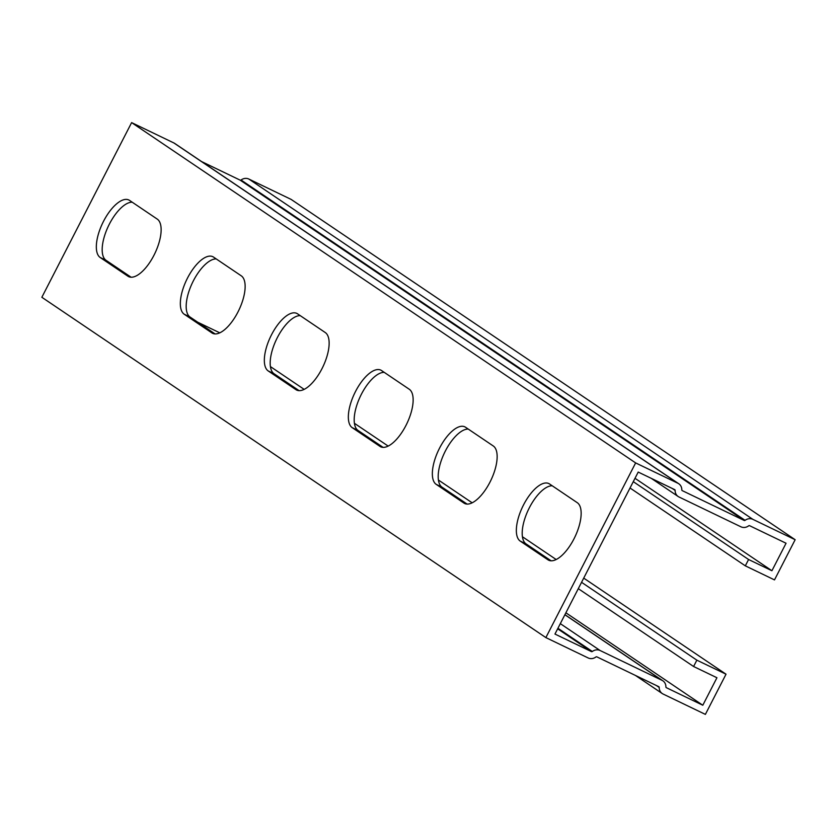 <?xml version="1.0" encoding="UTF-8"?>
<svg xmlns="http://www.w3.org/2000/svg" width="837" height="837" viewBox="0 0 837 837"><rect width="100%" height="100%" fill="white"/><g stroke="black" fill="none" stroke-linecap="round" stroke-linejoin="round"><path stroke-width="1.26" d="M630.031 488.002L745.317 565.843L774.497 579.895L795.15 539.719L291.13 199.405L248.84 179.045A8.098 7.324 124 0 0 241.066 180.028A0.952 0.858 -56 0 1 240.156 180.143L201.581 161.572M795.15 539.719L752.861 519.348A8.098 7.324 124 0 0 745.087 520.332A0.952 0.858 -56 0 1 744.177 520.447L682.27 490.639A0.952 0.858 -56 0 1 681.81 489.865A8.098 7.324 124 0 0 678.765 483.755A8.098 7.324 124 0 0 677.928 483.273L635.639 462.913L545.87 637.595L588.16 657.955A8.098 7.324 124 0 0 595.934 656.972A0.952 0.858 -56 0 1 596.844 656.857L658.75 686.664A0.952 0.858 -56 0 1 659.211 687.439A8.098 7.324 124 0 0 662.255 693.549A8.098 7.324 124 0 0 663.092 694.03L705.382 714.39L726.024 674.203L583.713 578.116M556.176 559.524L522.414 536.737M472.173 502.807L438.41 480.019M388.169 446.09L354.407 423.302M304.166 389.372L270.403 366.585M635.011 478.304L771.923 570.74L786.058 543.244L749.596 525.699A0.952 0.858 124 0 0 748.686 525.814A8.098 7.324 -56 0 1 740.912 526.797L679.006 496.99A8.098 7.324 -56 0 1 678.169 496.508A8.098 7.324 -56 0 1 675.124 490.398A0.952 0.858 124 0 0 674.674 489.624L638.212 472.068L554.962 634.059L591.424 651.604A0.952 0.858 124 0 0 592.334 651.489A8.098 7.324 -56 0 1 600.108 650.516L662.015 680.324A8.098 7.324 -56 0 1 662.852 680.795A8.098 7.324 -56 0 1 665.896 686.905A0.952 0.858 124 0 0 666.346 687.679L702.808 705.235L716.932 677.74L693.591 666.503L578.294 588.662M633.285 481.662L748.581 559.503L771.923 570.74M565.896 612.799L702.808 705.235M219.786 332.833L197.731 322.214M581.558 582.311L696.855 660.163L693.591 666.503M726.024 674.203L696.855 660.163M678.765 483.755L174.745 143.451A8.098 7.324 124 0 0 173.908 142.97L131.618 122.61L41.85 297.281L545.87 637.595M635.639 462.913L131.618 122.61M436.213 484.372A32.151 13.57 115.7 0 1 439.101 449.04A32.151 13.57 115.7 0 1 464.838 426.849A32.151 13.57 115.7 0 1 465.56 427.268L493.286 445.985A32.151 13.57 115.7 0 1 490.398 481.306A32.151 13.57 115.7 0 1 464.661 503.497A32.151 13.57 115.7 0 1 463.939 503.079L436.213 484.372L442.051 487.176L467.098 504.083M268.206 370.937A32.151 13.57 115.7 0 1 271.094 335.606A32.151 13.57 115.7 0 1 296.832 313.415A32.151 13.57 115.7 0 1 297.553 313.833L325.279 332.551A32.151 13.57 115.7 0 1 322.391 367.872A32.151 13.57 115.7 0 1 296.654 390.063A32.151 13.57 115.7 0 1 295.932 389.644L268.206 370.937L274.044 373.741L299.091 390.649M100.199 257.503A32.151 13.57 115.7 0 1 103.087 222.171A32.151 13.57 115.7 0 1 128.825 199.98A32.151 13.57 115.7 0 1 129.547 200.399L157.272 219.116A32.151 13.57 115.7 0 1 154.385 254.438A32.151 13.57 115.7 0 1 128.647 276.628A32.151 13.57 115.7 0 1 127.925 276.21L100.199 257.503L106.037 260.307L131.085 277.214M184.203 314.22A32.151 13.57 115.7 0 1 187.09 278.888A32.151 13.57 115.7 0 1 212.828 256.697A32.151 13.57 115.7 0 1 213.55 257.116L241.276 275.833A32.151 13.57 115.7 0 1 238.388 311.155A32.151 13.57 115.7 0 1 212.65 333.346A32.151 13.57 115.7 0 1 211.928 332.927L184.203 314.22L190.041 317.024L215.088 333.932M352.21 427.655A32.151 13.57 115.7 0 1 355.097 392.323A32.151 13.57 115.7 0 1 380.835 370.132A32.151 13.57 115.7 0 1 381.557 370.55L409.283 389.268A32.151 13.57 115.7 0 1 406.395 424.589A32.151 13.57 115.7 0 1 380.657 446.78A32.151 13.57 115.7 0 1 379.935 446.362L352.21 427.655L358.048 430.459L383.095 447.366M520.216 541.089A32.151 13.57 115.7 0 1 523.104 505.757A32.151 13.57 115.7 0 1 548.842 483.566A32.151 13.57 115.7 0 1 549.564 483.985L577.289 502.702A32.151 13.57 115.7 0 1 574.402 538.024A32.151 13.57 115.7 0 1 548.664 560.215A32.151 13.57 115.7 0 1 547.942 559.807L520.216 541.089L526.054 543.893L551.102 560.8M468.239 429.078A32.151 13.57 -64.3 0 0 443.694 454.491A32.151 13.57 -64.3 0 0 442.051 487.176M300.232 315.643A32.151 13.57 -64.3 0 0 275.687 341.057A32.151 13.57 -64.3 0 0 274.044 373.741M132.225 202.209A32.151 13.57 -64.3 0 0 107.68 227.622A32.151 13.57 -64.3 0 0 106.037 260.307M216.228 258.926A32.151 13.57 -64.3 0 0 191.683 284.339A32.151 13.57 -64.3 0 0 190.041 317.024M384.235 372.36A32.151 13.57 -64.3 0 0 359.69 397.774A32.151 13.57 -64.3 0 0 358.048 430.459M552.242 485.795A32.151 13.57 -64.3 0 0 527.697 511.208A32.151 13.57 -64.3 0 0 526.054 543.893M745.317 565.843L748.581 559.503M173.908 142.97L677.928 483.273M248.84 179.045L752.861 519.348M557.662 628.817L591.424 651.604M463.939 503.079L465.445 503.811M295.932 389.644L297.438 390.377M127.925 276.21L129.432 276.942M211.928 332.927L213.435 333.66M379.935 446.362L381.442 447.094M547.942 559.807L549.449 560.528M564.891 614.745L662.015 680.324M560.319 623.649L600.108 650.516M557.944 628.273L592.334 651.489M672.257 488.463L675.124 490.398M656.344 685.503L659.211 687.439M240.156 180.143L744.177 520.447M241.066 180.028L745.087 520.332M564.923 614.682L662.852 680.795M651.332 478.387L678.169 496.508M635.419 675.428L662.255 693.549"/></g></svg>
